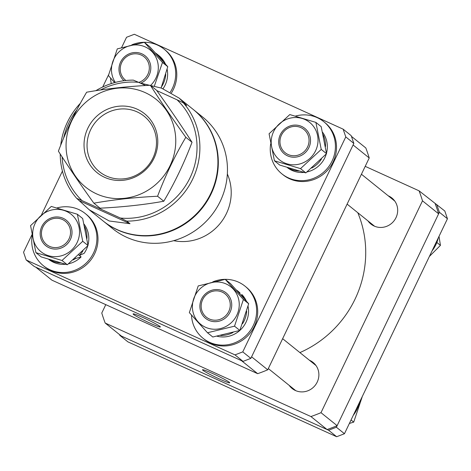 <?xml version="1.0" encoding="UTF-8"?>
<svg xmlns="http://www.w3.org/2000/svg" width="471" height="471" viewBox="0 0 471 471"><rect width="100%" height="100%" fill="white"/><g stroke="black" fill="none" stroke-linecap="round" stroke-linejoin="round"><path stroke-width="0.71" d="M105.787 304.649L101.771 313.038A172.039 164.697 -51.2 0 0 105.186 323.041L310.931 416.552A172.039 164.697 -51.2 0 0 320.992 412.678L422.493 200.834A172.039 164.697 -51.2 0 0 419.078 190.832L444.807 211.008L447.45 218.756L344.454 433.726L336.659 436.729L127.871 341.84L119.805 335.34L328.587 430.235L336.382 427.232L344.454 433.726M447.45 218.756L439.378 212.262L336.382 427.232M336.659 436.729L328.587 430.235M119.552 334.61L119.805 335.34M439.378 212.262L436.735 204.514M367.969 220.911A16.726 16.014 -51.2 0 0 370.901 224.037A16.726 16.014 -51.2 0 0 374.174 226.051A16.726 16.014 -51.2 0 0 395.028 219.409A16.726 16.014 -51.2 0 0 391.872 197.973A16.726 16.014 -51.2 0 0 388.599 195.96A16.726 16.014 -51.2 0 0 388.198 195.783M289.176 385.366A16.726 16.014 -51.2 0 0 292.108 388.487A16.726 16.014 -51.2 0 0 295.382 390.506A16.726 16.014 -51.2 0 0 316.235 383.859A16.726 16.014 -51.2 0 0 313.08 362.429A16.726 16.014 -51.2 0 0 309.8 360.409A16.726 16.014 -51.2 0 0 309.406 360.238M212.721 373.556A15.107 1.042 -154.4 0 0 202.501 369.764A15.107 1.042 -154.4 0 0 219.527 379.031A15.107 1.042 -154.4 0 0 229.754 382.817A15.107 1.042 -154.4 0 0 212.721 373.556M365.213 166.351L419.078 190.832M422.493 200.834L438.631 213.822L337.13 425.666L320.992 412.678M310.931 416.552L327.068 429.546L121.324 336.035L105.186 323.041M327.068 429.546A172.039 164.697 -51.2 0 0 337.13 425.666M435.216 203.819A172.039 164.697 128.8 0 1 438.631 213.822M357.789 212.715A106.328 101.789 128.8 0 1 299.909 352.591M62.425 219.492A14.937 14.295 -51.2 0 0 42.938 226.998A14.937 14.295 -51.2 0 0 49.549 246.362A14.937 14.295 -51.2 0 0 69.037 238.862A14.937 14.295 -51.2 0 0 62.425 219.492M202.66 299.591A14.937 14.295 -51.2 0 0 209.271 318.961A14.937 14.295 -51.2 0 0 228.759 311.455A14.937 14.295 -51.2 0 0 222.147 292.085A14.937 14.295 -51.2 0 0 202.66 299.591M288.064 154.506A14.937 14.295 -51.2 0 0 307.551 146.999A14.937 14.295 -51.2 0 0 300.94 127.629A14.937 14.295 -51.2 0 0 281.452 135.136A14.937 14.295 -51.2 0 0 288.064 154.506M138.786 82.413A14.937 14.295 -51.2 0 0 147.829 74.406A14.937 14.295 -51.2 0 0 141.218 55.036A14.937 14.295 -51.2 0 0 121.736 62.543A14.937 14.295 -51.2 0 0 125.922 80.494M353.262 415.34A33.453 32.022 -51.2 0 0 359.55 402.222M432.06 250.884A33.453 32.022 -51.2 0 0 438.342 237.767M362.346 396.376L353.715 422.116L349.376 423.453M353.715 422.116L351.048 419.967M439.025 236.342L440.438 245.367L436.853 242.477M440.438 245.367L429.393 256.436M44.121 244.113A16.344 15.643 128.8 0 1 45.605 221.388A16.344 15.643 128.8 0 1 68.077 221.918A16.344 15.643 128.8 0 1 66.588 244.643A16.344 15.643 128.8 0 1 44.121 244.113M77.374 214.258L82.672 218.526L88.036 245.55L67.312 264.749L41.224 256.925L35.92 252.662L62.007 260.487L82.737 241.282L77.374 214.258L51.286 206.433L30.562 225.633L35.92 252.662M38.475 249.342A24.045 23.02 -51.2 0 0 71.533 250.125A24.045 23.02 -51.2 0 0 73.717 216.689A24.045 23.02 -51.2 0 0 40.659 215.912A24.045 23.02 -51.2 0 0 38.475 249.342M62.007 260.487L67.312 264.749M82.737 241.282L88.036 245.55M68.495 263.813A25.151 24.074 128.8 0 0 81.089 256.948L75.631 258.467A25.151 24.074 128.8 0 1 73.235 259.921M60.406 262.877A25.151 24.074 128.8 0 1 49.296 259.55M65.498 264.272A25.151 24.074 128.8 0 1 48.737 259.374M84.597 226.545A25.151 24.074 128.8 0 1 86.964 238.514M82.925 250.937A25.151 24.074 128.8 0 1 79.258 255.476L84.126 253.351A25.151 24.074 128.8 0 0 87.765 245.85M84.038 224.114A25.151 24.074 128.8 0 1 87.971 245.103M75.631 258.467L75.301 258.132M79.258 255.476L78.775 254.982M81.089 256.948L79.558 255.37M32.163 235.7A33.453 32.022 -51.2 0 0 40.736 263.33A33.453 32.022 -51.2 0 0 43.35 265.703L44.427 266.568A33.453 32.022 -51.2 0 0 89.154 261.994A33.453 32.022 -51.2 0 0 88.995 216.819A33.453 32.022 -51.2 0 0 86.381 214.446L85.304 213.581A33.453 32.022 -51.2 0 0 56.92 207.952M43.35 265.703A33.453 32.022 -51.2 0 0 88.083 261.128A33.453 32.022 -51.2 0 0 87.924 215.953A33.453 32.022 -51.2 0 0 85.304 213.581M150.125 323.171A15.107 1.042 -154.4 0 0 160.352 326.956A15.107 1.042 -154.4 0 0 143.325 317.69A15.107 1.042 -154.4 0 0 133.099 313.898A15.107 1.042 -154.4 0 0 150.125 323.171M257.666 373.68L241.529 360.692L35.784 267.181L51.922 280.168L257.666 373.68A172.039 164.697 128.8 0 0 267.734 369.806L369.229 157.962A172.039 164.697 128.8 0 0 365.814 147.959L351.448 136.39M267.734 369.806L251.591 356.812L353.091 144.968L369.229 157.962M173.664 240.675A47.789 45.752 -51.2 0 0 226.416 213.557A47.789 45.752 -51.2 0 0 227.346 173.987M121.624 47.547L126.546 37.274L134.341 34.271L343.129 129.16L351.195 135.66L353.839 143.408L250.843 358.378L243.048 361.381L234.976 354.887L26.193 259.992L23.55 252.244L31.975 234.658M41.607 214.564L62.425 171.108M102.731 86.976L108.654 74.624M353.839 143.408L345.773 136.908L242.771 351.884L250.843 358.378M243.048 361.381L34.265 266.486L26.193 259.992M234.976 354.887L242.771 351.884M345.773 136.908L343.129 129.16M110.561 78.015A33.453 32.022 -51.2 0 0 111.286 83.591M171.473 92.869A33.453 32.022 -51.2 0 0 165.174 49.997L164.096 49.131A33.453 32.022 -51.2 0 0 131.827 44.839M170.278 92.192A33.453 32.022 -51.2 0 0 164.096 49.131M163.031 88.736A25.151 24.074 -51.2 0 0 167.128 69.213M165.462 64.08A25.151 24.074 -51.2 0 0 158.892 55.596L157.061 54.124A25.151 24.074 -51.2 0 0 155.477 52.958M161.624 86.635A25.151 24.074 -51.2 0 0 165.745 74.259M162.972 61.265A25.151 24.074 -51.2 0 0 157.061 54.124M123.973 80.718A16.344 15.643 128.8 0 1 124.397 56.932A16.344 15.643 128.8 0 1 146.87 57.468A16.344 15.643 128.8 0 1 145.386 80.188A16.344 15.643 128.8 0 1 140.964 83.143M151.091 84.927A24.045 23.02 -51.2 0 0 152.162 51.863A24.045 23.02 -51.2 0 0 119.451 51.457A24.045 23.02 -51.2 0 0 115.33 82.407M154.453 85.793L162.471 62.437L144.314 42.313L117.285 48.884L108.412 75.572L114.624 82.596M162.471 62.437L167.77 66.705L161.106 87.977M144.314 42.313L149.613 46.582L167.77 66.705M270.678 143.838A33.453 32.022 -51.2 0 0 279.25 171.473A33.453 32.022 -51.2 0 0 281.864 173.84L282.941 174.706A33.453 32.022 -51.2 0 0 327.669 170.131A33.453 32.022 -51.2 0 0 327.51 124.956A33.453 32.022 -51.2 0 0 324.896 122.59L323.818 121.724A33.453 32.022 -51.2 0 0 295.435 116.09M281.864 173.84A33.453 32.022 -51.2 0 0 326.591 169.266A33.453 32.022 -51.2 0 0 326.432 124.091A33.453 32.022 -51.2 0 0 323.818 121.724M287.251 167.517A25.151 24.074 -51.2 0 0 304.013 172.41M307.01 171.95A25.151 24.074 -51.2 0 0 326.279 153.988M326.485 153.246A25.151 24.074 -51.2 0 0 322.553 132.257M287.81 167.694A25.151 24.074 -51.2 0 0 298.92 171.02M311.749 168.059A25.151 24.074 -51.2 0 0 321.44 159.074M325.473 146.658A25.151 24.074 -51.2 0 0 323.112 134.682M306.586 130.061A16.344 15.643 128.8 0 1 305.102 152.781A16.344 15.643 128.8 0 1 282.629 152.251A16.344 15.643 128.8 0 1 284.119 129.525A16.344 15.643 128.8 0 1 306.586 130.061M312.232 124.833A24.045 23.02 -51.2 0 0 279.173 124.05A24.045 23.02 -51.2 0 0 276.989 157.479A24.045 23.02 -51.2 0 0 310.048 158.262A24.045 23.02 -51.2 0 0 312.232 124.833M300.522 168.624L321.246 149.425L315.888 122.395L289.8 114.571L269.076 133.776L274.434 160.799L300.522 168.624L305.82 172.892L279.733 165.068L274.434 160.799M321.246 149.425L326.55 153.687L305.82 172.892M315.888 122.395L321.187 126.664L326.55 153.687M226.31 317.236A16.344 15.643 128.8 0 1 203.837 316.706A16.344 15.643 128.8 0 1 205.327 293.981A16.344 15.643 128.8 0 1 227.793 294.51A16.344 15.643 128.8 0 1 226.31 317.236M225.238 279.362L230.537 283.63L248.694 303.754L239.827 330.442L212.798 337.006L207.499 332.744L234.523 326.173L243.395 299.485L225.238 279.362L198.209 285.932L189.342 312.62L207.499 332.744M231.255 322.717A24.045 23.02 -51.2 0 0 233.439 289.282A24.045 23.02 -51.2 0 0 200.381 288.505A24.045 23.02 -51.2 0 0 198.197 321.934A24.045 23.02 -51.2 0 0 231.255 322.717M234.523 326.173L239.827 330.442M243.395 299.485L248.694 303.754M237.99 291.172L240.092 293.097A25.151 24.074 -51.2 0 0 237.99 291.172A25.151 24.074 -51.2 0 0 236.401 290.001M217.072 336.223A25.151 24.074 -51.2 0 0 240.805 329.541A25.151 24.074 -51.2 0 0 248.058 306.262M220.722 335.493A25.151 24.074 -51.2 0 0 232.974 332.502M246.386 301.128A25.151 24.074 -51.2 0 0 241.923 294.569L242.906 296.63L242.636 296.901M242.547 323.683A25.151 24.074 -51.2 0 0 246.669 311.307M243.896 298.314A25.151 24.074 -51.2 0 0 242.906 296.63M241.923 294.569L241.193 295.288M240.092 293.097L239.627 293.557M191.485 315.064A33.453 32.022 -51.2 0 0 203.072 338.296L204.149 339.161A33.453 32.022 -51.2 0 0 247.611 335.929A33.453 32.022 -51.2 0 0 246.097 287.045L245.026 286.174A33.453 32.022 -51.2 0 0 212.757 281.888M203.072 338.296A33.453 32.022 -51.2 0 0 246.533 335.064A33.453 32.022 -51.2 0 0 245.026 286.174M103.532 221.293L112.681 228.659A71.68 68.625 -51.2 0 0 220.263 201.282A71.68 68.625 -51.2 0 0 202.577 116.979L193.428 109.613A71.68 68.625 128.8 0 1 211.114 193.922A71.68 68.625 128.8 0 1 103.532 221.293A71.68 68.625 128.8 0 1 103.332 221.135M89.213 209.766L103.131 220.97A71.68 68.625 -51.2 0 0 210.714 193.599A71.68 68.625 -51.2 0 0 193.028 109.29L179.11 98.092L186.64 105.48L183.413 102.884A71.68 68.625 128.8 0 1 192.692 179.092A71.68 68.625 128.8 0 1 126.764 221.117L129.99 223.713L109.254 220.987L89.213 209.766L76.696 198.362A71.68 68.625 128.8 0 1 60.211 153.982M126.764 221.117L120.411 218.044A69.296 66.334 -51.2 0 0 190.066 177.708A69.296 66.334 -51.2 0 0 177.061 99.805L183.413 102.884M60.7 145.286A71.68 68.625 128.8 0 1 67.418 122.154A71.68 68.625 128.8 0 1 80.4 103.231M95.849 90.685A71.68 68.625 128.8 0 1 133.346 80.129L138.621 82.337A69.296 66.334 -51.2 0 0 100.447 89.99M62.107 156.908A69.296 66.334 -51.2 0 0 81.972 200.569L76.696 198.362M76.85 109.855A69.296 66.334 -51.2 0 0 63.656 138.038M140.211 83.055L161.518 88.13L179.11 98.092M177.061 99.805L156.802 90.597M145.645 85.528L138.621 82.337M120.411 218.044L81.972 200.569M129.99 223.713L79.929 200.964M137.226 109.207A37.851 36.238 128.8 0 1 153.988 158.291A37.851 36.238 128.8 0 1 104.597 177.314A37.851 36.238 128.8 0 1 87.836 128.23A37.851 36.238 128.8 0 1 137.226 109.207M106.405 176.024A35.643 34.124 -51.2 0 0 150.844 161.859A35.643 34.124 -51.2 0 0 144.12 116.19A35.643 34.124 -51.2 0 0 137.138 111.886A35.643 34.124 -51.2 0 0 92.699 126.051A35.643 34.124 -51.2 0 0 99.422 171.721A35.643 34.124 -51.2 0 0 106.405 176.024M145.18 92.61A56.302 53.9 -51.2 0 0 71.716 120.906A56.302 53.9 -51.2 0 0 96.643 193.917A56.302 53.9 -51.2 0 0 170.108 165.621A56.302 53.9 -51.2 0 0 145.18 92.61M150.355 85.275C127.67 86.376 106.434 88.689 86.646 92.216C75.707 110.714 66.287 130.367 58.398 151.167C68.695 167.258 80.517 184.597 93.864 203.184L100.076 208.182C122.86 207.069 144.097 204.755 163.784 201.241C174.67 182.854 184.084 163.201 192.027 142.283L185.821 137.285C172.527 118.786 160.705 101.448 150.355 85.275L156.566 90.273C169.854 108.772 181.676 126.11 192.027 142.283M93.864 203.184C113.546 199.669 134.783 197.355 157.573 196.242C165.462 175.442 174.876 155.789 185.821 137.285M157.573 196.242L163.784 201.241M295.782 390.683L268.323 368.575M316.012 365.555L282.641 338.69M394.804 201.099L361.434 174.241M374.575 226.227L347.115 204.12"/></g></svg>
